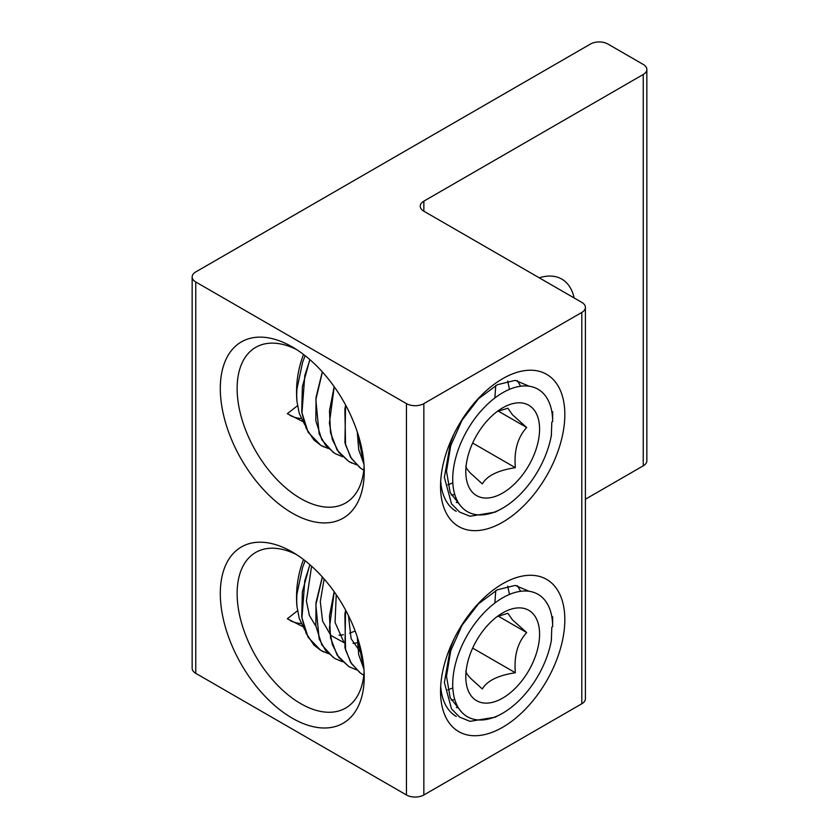 <?xml version="1.0" encoding="UTF-8"?>
<svg xmlns="http://www.w3.org/2000/svg" width="839" height="839" viewBox="0 0 839 839"><rect width="100%" height="100%" fill="white"/><g stroke="black" fill="none" stroke-linecap="round" stroke-linejoin="round"><path stroke-width="1.26" d="M539.267 277.824A64.876 37.451 -60 0 1 561.773 279.093A64.876 37.451 -60 0 1 574.128 297.95M456.28 511.381A75.982 43.869 -60 0 1 440.695 481.187M564.825 414.56A87.885 50.739 120 0 0 502.687 378.683A87.885 50.739 120 0 0 440.538 486.316A87.885 50.739 120 0 0 502.687 522.194A87.885 50.739 120 0 0 564.825 414.56M581.805 312.433L423.852 403.622A12.302 7.1 180 0 1 406.454 403.622L195.76 281.977A12.302 7.1 180 0 1 192.152 276.954A12.302 7.1 180 0 1 195.76 271.93L590.499 44.027A12.302 7.1 180 0 1 607.897 44.027L643.24 64.435A12.302 7.1 180 0 1 646.848 69.459A12.302 7.1 180 0 1 643.24 74.482L423.852 201.15A12.302 7.1 0 0 0 420.245 206.174A12.302 7.1 0 0 0 423.852 211.197L581.805 302.386A12.302 7.1 180 0 1 585.402 307.41A12.302 7.1 180 0 1 581.805 312.433L581.805 703.774A12.302 7.1 0 0 0 585.402 698.751L585.402 307.41M192.152 276.954L192.152 668.305A12.302 7.1 0 0 0 195.76 673.329L406.454 794.973A12.302 7.1 0 0 0 423.852 794.973L581.805 703.774M564.825 619.622A87.885 50.739 120 0 0 502.687 583.745A87.885 50.739 120 0 0 440.538 691.378A87.885 50.739 120 0 0 502.687 727.266A87.885 50.739 120 0 0 564.825 619.622M456.28 716.443A75.982 43.869 -60 0 1 440.695 686.26M364.095 671.557A89.867 51.882 60 0 1 345.616 708.064A89.867 51.882 60 0 1 255.748 656.182A89.867 51.882 60 0 1 255.748 552.408A89.867 51.882 60 0 1 296.607 554.652M364.231 676.643A101.771 58.761 -120 0 0 292.266 551.999A101.771 58.761 -120 0 0 220.3 593.551A101.771 58.761 -120 0 0 292.266 718.194A101.771 58.761 -120 0 0 364.231 676.643M364.231 471.57A101.771 58.761 -120 0 0 292.266 346.927A101.771 58.761 -120 0 0 220.3 388.478A101.771 58.761 -120 0 0 292.266 513.122A101.771 58.761 -120 0 0 364.231 471.57M302.659 626.513L287.326 618.773L297.478 610.792M364.095 466.484A89.867 51.882 60 0 1 345.616 502.991A89.867 51.882 60 0 1 255.748 451.109A89.867 51.882 60 0 1 255.748 347.336A89.867 51.882 60 0 1 296.607 349.59M302.659 421.451L287.326 413.7L297.478 405.73M289.906 620.388A75.982 43.869 120 0 0 301.17 623.555M289.906 415.315A75.982 43.869 120 0 0 301.17 418.493M585.402 499.226L643.24 465.834A12.302 7.1 0 0 0 646.848 460.81L646.848 69.459M305.113 355.684L302.533 362.532L296.88 389.38L296.681 395.242L296.964 401.493L299.261 413.428L304.777 424.786M494.863 397.969L495.734 385.541M447.774 484.816L452.819 482.897M509.462 389.359L507.7 381M451.246 494.979L454.811 494.591M520.641 386.223L517.306 380.549M456.301 502.414L458.451 502.813M529.178 386.223L515.188 380.361L497.286 384.744L478.513 398.745L462.069 420.182L450.732 445.677L446.495 471.193L450.197 492.682L461.377 506.756M363.948 464.082L357.362 432.179M363.801 470.165L360.718 468.267L351.468 458.545L345.542 444.859L344.881 409.044L345.647 405.111M356.533 464.785L349.003 461.618L338.83 452.483L332.307 439.426L329.402 423.076L334.226 386.748M342.501 456.678L334.971 453.532L325.689 445.499L319.166 433.91L315.842 399.731L322.396 371.96M328.479 448.582L320.938 445.425L313.901 439.951L306.162 428.257L301.946 412.977L304.819 375.432L309.937 359.679M309.843 359.595L302.365 386.8L301.725 411.97L308.102 432.263L320.844 445.373L324.022 446.988M322.312 371.866L316.041 397.34L315.842 420.779L321.84 439.825L333.461 452.609M334.153 386.643L329.486 410.848L330.503 432.672L337.152 450.113L348.898 461.576L351.95 463.128M345.574 404.975L344.934 442.688L350.608 457.286L359.931 467.701M357.278 431.938L358.693 449.589L363.958 464.187M497.223 411.456L507.889 408.226L512.419 414.739L526.693 427.502L498.219 411.068M526.693 427.502C517.663 437.339 513.877 450.732 515.356 467.69L472.651 443.034M515.356 467.69C498.146 470.28 487.134 475.682 482.31 483.893L470.511 473.175C467.554 470.06 465.991 467.648 465.823 465.949M539.582 429.138A52.175 30.12 120 0 0 502.687 407.838A52.175 30.12 120 0 0 465.792 471.738A52.175 30.12 120 0 0 465.834 473.71A52.175 30.12 120 0 0 503.547 492.524A52.175 30.12 120 0 0 539.582 429.138M551.349 435.462L551.81 422.069L552.649 421.587L552.649 411.676M551.475 434.728A70.665 40.796 -60 0 1 502.687 508.13A70.665 40.796 -60 0 1 452.714 479.289A70.665 40.796 -60 0 1 502.687 392.736A70.665 40.796 -60 0 1 552.649 421.587M453.983 433.973L450.449 442.971L444.376 477.391L451.529 503.851L459.583 512.042L470.018 516.268L495.241 512.115L501.743 508.665M305.113 560.746L302.533 567.604L296.88 594.442L296.681 600.315L296.964 606.566L299.261 618.49L304.777 629.858M311.605 566.22L306.382 600.976L309.402 615.459L316.03 626.502M339.019 635.249L343.371 634.735M349.58 633.193L355.17 631.033M324.137 578.994L320.299 601.49L322.585 621.091L330.828 635.417L344.084 642.695L335.055 622.433L336.24 594.694M353.062 643.366L357.393 642.842M348.458 615.627L351.101 638.678L361.882 654.21M494.863 603.031L495.734 590.614M447.774 689.878L452.819 687.97M509.462 594.421L507.7 586.073M451.246 700.051L454.811 699.653M520.641 591.296L517.306 585.622M456.301 707.487L458.451 707.885M529.178 591.285L515.188 585.423L497.286 589.807L478.513 603.807L462.069 625.244L450.732 650.739L446.495 676.265L450.197 697.754L461.377 711.818M363.948 669.155L357.362 637.252M363.801 675.227L360.718 673.339L351.468 663.607L345.542 649.921L344.881 614.117L345.647 610.184M356.533 669.858L349.003 666.69L338.83 657.545L332.307 644.488L329.402 628.149L334.226 591.82M342.501 661.751L334.971 658.605L325.689 650.571L319.166 638.972L315.842 604.793L322.396 577.033M328.479 653.644L320.938 650.498L313.901 645.013L306.162 633.33L301.946 618.049L304.819 580.504L309.937 564.741M309.843 564.657L302.365 591.873L301.725 617.043L308.102 637.336L320.844 650.445L324.022 652.05M322.312 576.938L316.041 602.412L315.842 625.852L321.84 644.897L333.461 657.671M334.153 591.715L329.486 615.92L330.503 637.745L337.152 655.175L348.898 666.648L356.481 669.805M345.574 610.037L344.934 647.75L350.608 662.359L359.931 672.763M357.278 637L358.693 654.651L363.958 669.26M497.223 616.529L507.889 613.288L512.419 619.811L526.693 632.575L498.219 616.13M526.693 632.575C517.663 642.401 513.877 655.804 515.356 672.763L472.651 648.107M515.356 672.763C498.146 675.353 487.134 680.754 482.31 688.966L470.511 678.248C467.554 675.122 465.991 672.721 465.823 671.022M539.582 634.2A52.175 30.12 120 0 0 502.687 612.9A52.175 30.12 120 0 0 465.792 676.8A52.175 30.12 120 0 0 465.834 678.782A52.175 30.12 120 0 0 503.547 697.597A52.175 30.12 120 0 0 539.582 634.2M551.349 640.535L551.81 627.142L552.649 626.66L552.649 616.738M551.475 639.8A70.665 40.796 -60 0 1 502.687 713.202A70.665 40.796 -60 0 1 452.714 684.351A70.665 40.796 -60 0 1 502.687 597.808A70.665 40.796 -60 0 1 552.649 626.66M453.983 639.045L450.449 648.033L444.376 682.453L451.529 708.913L459.583 717.104L470.018 721.341L495.241 717.188L501.743 713.737M423.852 794.973L423.852 403.622M406.454 403.622L406.454 794.973M195.76 673.329L195.76 281.977M643.24 74.482L643.24 465.834M423.852 211.197L423.852 201.15M303.519 354.446A105.148 105.148 0 0 0 296.964 401.493M502.687 508.13L500.768 509.242M303.519 559.519A105.148 105.148 0 0 0 296.964 606.566M502.687 713.202L500.768 714.304"/></g></svg>
